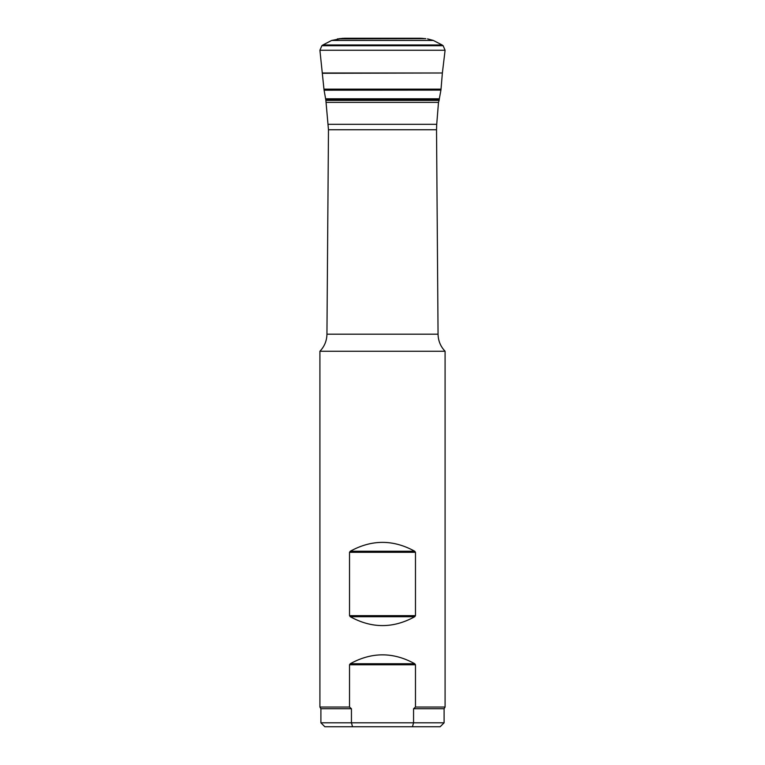 <?xml version="1.0" encoding="UTF-8"?>
<svg xmlns="http://www.w3.org/2000/svg" width="765" height="765" viewBox="0 0 765 765"><rect width="100%" height="100%" fill="white"/><g stroke="black" fill="none" stroke-linecap="round" stroke-linejoin="round"><path stroke-width="1.15" d="M326.502 102.367L438.498 102.367L439.129 100.368L325.871 100.368L328.472 129.754L326.942 334.2L438.058 334.2C438.202 340.788 440.535 346.478 445.087 351.25L319.913 351.25C324.465 346.478 326.798 340.788 326.942 334.2M342.605 38.327L422.395 38.327L342.605 38.327L331.647 40.449L322.859 44.992L321.845 45.718L319.913 50.27L324.016 89.706L325.871 100.368M444.102 722.81L440.152 726.75L412.469 726.75L413.559 722.81L444.102 722.81L444.102 708.744L445.087 707.042L445.087 351.25M349.529 664.775L349.529 707.042L351.441 708.744L351.441 722.81L352.531 726.75L324.848 726.75L320.898 722.81L413.559 722.81L413.559 708.744L415.472 707.042L415.472 664.775L349.529 664.775L350.246 663.733L414.754 663.733C393.248 651.885 371.752 651.885 350.246 663.733M412.469 726.75L352.531 726.75M349.529 552.301L350.246 551.259L414.754 551.259L415.472 552.301L349.529 552.301L349.529 615.662L415.472 615.662L414.754 616.705L350.246 616.705L349.529 615.662M414.754 551.259C393.248 539.411 371.752 539.411 350.246 551.259M415.472 615.662L415.472 552.301M350.246 616.705C371.752 628.553 393.248 628.553 414.754 616.705M414.754 663.733L415.472 664.775M415.472 707.042L445.087 707.042M320.898 722.81L320.898 708.744L319.913 707.042L349.529 707.042M413.559 708.744L444.102 708.744M320.898 708.744L351.441 708.744M319.913 707.042L319.913 351.25M439.129 100.368L439.263 99.307L325.737 99.307M422.395 38.327L340.874 38.489M424.126 38.489L339.153 38.652M425.847 38.652L337.451 38.881M427.549 38.881L433.353 40.449L331.647 40.449M433.353 40.449L442.141 44.992L322.859 44.992M442.141 44.992L443.155 45.718L321.845 45.718M443.155 45.718L445.087 50.27L319.913 50.27M445.087 50.27L442.38 72.991L322.62 72.991M442.38 72.991L322.648 73.277M442.352 73.277L441.023 89.151L323.978 89.151M441.023 89.151L440.984 89.706L324.016 89.706M440.984 89.706L324.073 90.107M440.927 90.107L324.092 90.203M440.908 90.203L439.33 98.809L325.67 98.809M328.281 124.322L436.719 124.322L436.528 129.754L328.472 129.754M420.454 38.25L344.441 38.25M439.33 98.809L439.263 99.307M436.719 124.322L438.498 102.367M436.528 129.754L438.058 334.2"/></g></svg>
